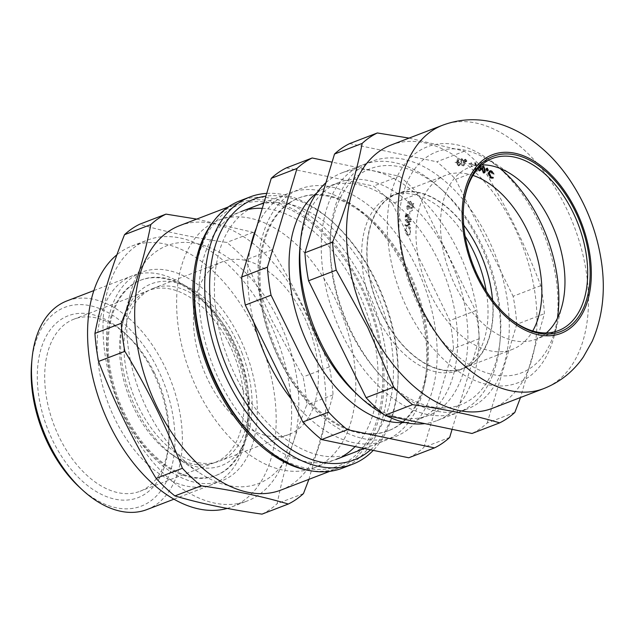 <?xml version="1.0" encoding="UTF-8"?>
<svg xmlns="http://www.w3.org/2000/svg" width="634" height="634" viewBox="0 0 634 634"><rect width="100%" height="100%" fill="white"/><g stroke="black" fill="none" stroke-linecap="round" stroke-linejoin="round"><path stroke-width="0.48" stroke-dasharray="3.17 2.38" d="M278.223 319.449A127.442 78.125 69 0 0 195.478 243.345A127.442 78.125 69 0 0 130.612 292.536A127.442 78.125 69 0 0 199.964 473.13A127.442 78.125 69 0 0 288.018 455.212A127.442 78.125 69 0 0 278.223 319.449M229.112 343.842A92.176 56.505 -111 0 1 214.823 462.551A92.176 56.505 -111 0 1 172.511 455.006A92.176 56.505 -111 0 1 122.346 324.378A92.176 56.505 -111 0 1 148.728 290.451A92.176 56.505 -111 0 1 229.112 343.842M154.268 372.586A92.176 56.505 -111 0 1 168.715 443.808A92.176 56.505 -111 0 1 139.979 491.295A92.176 56.505 -111 0 1 54.183 425.501A92.176 56.505 -111 0 1 73.885 319.195A92.176 56.505 -111 0 1 127.022 335.243A92.176 56.505 -111 0 1 154.268 372.586M153.095 372.213A97.414 59.715 69 0 0 124.296 332.747A97.414 59.715 69 0 0 39.498 354.866A97.414 59.715 69 0 0 90.551 487.808A97.414 59.715 69 0 0 168.359 447.477A97.414 59.715 69 0 0 153.095 372.213M31.7 362.173A106.496 65.286 -111 0 1 82.372 304.661A106.496 65.286 -111 0 1 157.763 368.996A106.496 65.286 -111 0 1 162.573 488.275A106.496 65.286 -111 0 1 79.868 487.594M146.993 509.546A111.727 68.496 69 0 0 164.309 365.659A111.727 68.496 69 0 0 66.879 300.936M229.976 340.442A111.727 68.496 69 0 0 196.944 295.175A111.727 68.496 69 0 0 132.546 275.719A111.727 68.496 69 0 0 108.66 404.579A111.727 68.496 69 0 0 212.659 484.328A111.727 68.496 69 0 0 247.482 426.769A111.727 68.496 69 0 0 229.976 340.442M262.262 208.34A132.68 81.334 -111 0 1 356.617 288.518A132.68 81.334 -111 0 1 355.119 446.566M343.747 455.64A132.68 81.334 -111 0 1 212.556 364.685A132.68 81.334 -111 0 1 249.138 209.283M309.146 470.476A141.58 86.795 69 0 0 339.238 467.694A141.58 86.795 69 0 0 361.19 285.363A141.58 86.795 69 0 0 237.726 203.348A141.58 86.795 69 0 0 213.499 221.424M281.044 490.042A141.58 86.795 69 0 0 302.997 307.712A141.58 86.795 69 0 0 179.525 225.704M196.73 219.095L253.093 232.337A157.47 96.534 -111 0 1 271.891 249.899C294.731 287.257 313.909 326.233 329.426 366.824A157.47 96.534 -111 0 1 333.064 394.847L308.909 479.344M303.48 493.569L277.177 503.665C283.287 472.203 293.154 439.299 306.761 404.952A157.47 96.534 69 0 0 303.123 376.929L271.526 319.552L245.588 259.995A157.47 96.534 69 0 0 226.79 242.442C194.004 237.805 164.967 231.735 139.67 224.23M262.008 514.134A157.47 96.534 69 0 0 277.177 503.665M253.093 232.337L226.79 242.442M271.891 249.899L245.588 259.995M329.426 366.824L303.123 376.929M333.064 394.847L306.761 404.952M269.046 321.05A139.662 85.614 69 0 0 147.254 240.151A139.662 85.614 69 0 0 117.393 401.227A139.662 85.614 69 0 0 247.395 500.908A139.662 85.614 69 0 0 269.046 321.05M227.194 508.413A139.662 85.614 69 0 0 231.941 506.843A139.662 85.614 69 0 0 253.592 326.986A139.662 85.614 69 0 0 131.801 246.087A139.662 85.614 69 0 0 116.933 254.773M239.248 336.884A111.727 68.496 69 0 0 110.752 310.018A111.727 68.496 69 0 0 195.613 482.49A111.727 68.496 69 0 0 239.248 336.884M232.599 340.553A104.65 64.153 69 0 0 141.342 279.935A104.65 64.153 69 0 0 118.97 400.625A104.65 64.153 69 0 0 216.368 475.31A104.65 64.153 69 0 0 232.599 340.553M231.568 340.941A104.65 64.153 69 0 0 200.629 298.551A104.65 64.153 69 0 0 140.312 280.331A104.65 64.153 69 0 0 117.94 401.013A104.65 64.153 69 0 0 215.338 475.706A104.65 64.153 69 0 0 247.957 421.8A104.65 64.153 69 0 0 231.568 340.941M238.97 353.479A92.524 56.719 -111 0 1 219.554 461.108A92.524 56.719 -111 0 1 133.433 395.069A92.524 56.719 -111 0 1 153.206 288.359A92.524 56.719 -111 0 1 238.97 353.479M241.752 352.353A97.414 59.715 -111 0 1 189.455 464.476A97.414 59.715 -111 0 1 127.933 307.371A97.414 59.715 -111 0 1 241.752 352.353M308.504 326.772A92.524 56.719 -111 0 1 289.08 434.409A92.524 56.719 -111 0 1 202.959 368.362A92.524 56.719 -111 0 1 222.74 261.652A92.524 56.719 -111 0 1 308.504 326.772M477.877 403.382A132.68 81.334 -111 0 1 467.258 408.993A132.68 81.334 -111 0 1 343.763 314.29A132.68 81.334 -111 0 1 372.126 161.274A132.68 81.334 -111 0 1 491.921 246.951A132.68 81.334 -111 0 1 477.877 403.382M325.924 182.703A132.68 81.334 -111 0 1 331.249 178.511A132.68 81.334 -111 0 1 341.869 172.892A132.68 81.334 -111 0 1 461.663 258.569A132.68 81.334 -111 0 1 447.62 415.001A132.68 81.334 -111 0 1 437 420.611A132.68 81.334 -111 0 1 424.82 423.615M385.876 415.476A132.68 81.334 -111 0 1 383.768 414.367M299.985 246.761A124.827 76.524 -111 0 1 328.895 187.735A124.827 76.524 -111 0 1 338.889 182.457A124.827 76.524 -111 0 1 455.069 271.55A124.827 76.524 -111 0 1 428.386 415.508A124.827 76.524 -111 0 1 356.443 393.769M316.746 193.029A124.827 76.524 -111 0 1 318.601 191.69A124.827 76.524 -111 0 1 328.586 186.412A124.827 76.524 -111 0 1 444.775 275.505A124.827 76.524 -111 0 1 418.083 419.462A124.827 76.524 -111 0 1 404.857 422.466M392.335 203.641L449.871 320.574L475.619 310.684L418.083 193.758L392.335 203.641A157.47 96.534 69 0 0 373.537 186.087L399.285 176.197L332.081 162.145M418.083 193.758A157.47 96.534 69 0 0 399.285 176.197M452.097 429.321L479.256 338.707L453.5 348.597A157.47 96.534 69 0 0 449.871 320.574M479.256 338.707A157.47 96.534 69 0 0 475.619 310.684M453.5 348.597L423.916 447.319L449.672 437.428M408.756 457.78A157.47 96.534 69 0 0 423.916 447.319M208.023 225.831A132.68 81.334 69 0 0 193.98 382.262A132.68 81.334 69 0 0 313.775 467.932A132.68 81.334 69 0 0 342.138 314.916A132.68 81.334 69 0 0 218.643 220.212A132.68 81.334 69 0 0 208.023 225.831M256.382 227.963A132.68 81.334 -111 0 1 279.103 198.537A132.68 81.334 -111 0 1 289.722 192.918A132.68 81.334 -111 0 1 366.198 216.02A132.68 81.334 -111 0 1 426.206 372.285A132.68 81.334 -111 0 1 384.854 440.638A132.68 81.334 -111 0 1 291.989 399.943M253.846 322.429A132.68 81.334 -111 0 1 250.184 248.639M288.47 203.379A124.708 76.452 -111 0 1 298.456 198.101A124.708 76.452 -111 0 1 370.335 219.816A124.708 76.452 -111 0 1 426.745 366.698A124.708 76.452 -111 0 1 387.873 430.946A124.708 76.452 -111 0 1 275.275 350.412A124.708 76.452 -111 0 1 288.47 203.379M289.5 202.983A124.708 76.452 -111 0 1 299.486 197.705A124.708 76.452 -111 0 1 415.563 286.719A124.708 76.452 -111 0 1 388.904 430.549A124.708 76.452 -111 0 1 276.305 350.016A124.708 76.452 -111 0 1 289.5 202.983M289.405 194.575A132.68 81.334 -111 0 1 435.685 331.241A132.68 81.334 -111 0 1 317.674 412.655A132.68 81.334 -111 0 1 289.405 194.575M286.417 167.875L373.537 186.087M465.142 236.189A93.57 57.361 69 0 0 391.297 195.803A93.57 57.361 69 0 0 371.294 303.718A93.57 57.361 69 0 0 458.39 370.51A93.57 57.361 69 0 0 486.223 291.077M473.511 239.525A93.57 57.361 69 0 0 396.448 193.822A93.57 57.361 69 0 0 376.438 301.744A93.57 57.361 69 0 0 463.541 368.528A93.57 57.361 69 0 0 473.511 239.525M484.78 170.197L483.75 170.594L483.48 172.155L484.511 171.766M409.524 208.332L408.985 206.312L407.995 206.795L408.423 209.149L407.527 206.422L408.177 205.479L409.112 205.693L409.96 207.239L411.45 207.144L412.615 210.409L410.808 211.257L412.148 210.036L411.371 207.762L409.968 208.681L408.494 208.729L407.955 206.708L408.985 206.312M408.423 209.149L407.393 209.545L406.497 206.819L407.527 206.422M406.497 206.819L407.147 205.876L409.112 205.693M455.022 162.344L456.789 162.336L456.924 162.922L455.157 162.93L455.022 162.344L456.789 162.336M462.012 158.579L464.286 162.494C464.73 164.515 464.373 165.664 463.208 165.942L460.989 162.035C460.522 160.022 460.863 158.865 462.012 158.579L460.981 158.975L463.256 162.89L464.286 162.494M469.786 163.445L471.252 163.913L471.102 161.884L471.561 162.035L471.712 164.055L473.186 164.523L473.233 165.165L471.759 164.697L471.918 166.726L471.458 166.583L471.3 164.555L469.834 164.087L469.786 163.445L468.756 163.841L470.222 164.309L471.252 163.913M480.493 168.438L479.883 168.676L479.304 167.836L479.827 167.63M463.739 225.205A93.222 57.147 69 0 0 396.567 194.147A93.222 57.147 69 0 0 376.644 301.665A93.222 57.147 69 0 0 463.414 368.203A93.222 57.147 69 0 0 492.539 300.175M472.996 175.42A93.222 57.147 69 0 0 445.496 175.364A93.222 57.147 69 0 0 425.572 282.875A93.222 57.147 69 0 0 512.343 349.413A93.222 57.147 69 0 0 532.726 330.964M490.629 171.481L492.856 174.437L489.844 171.877M492.238 178.241L490.011 178.122L488.148 175.642L487.831 173.027L489.535 171.14M488.965 172.123L488.339 173.431L490.122 177.56L491.976 177.742M488.339 173.431L488.814 173.248M490.122 177.56L490.597 177.377M475.833 162.534L476.063 169.278L475.571 169.08L475.365 162.993L474.589 162.692L474.858 162.145L475.833 162.534L474.803 162.93L475.032 169.674L476.063 169.278M460.181 163.469L458.881 161.916L458.176 163.35L459.476 164.895L460.181 163.469M457.146 163.746L458.445 165.284L459.151 163.865L457.851 162.312L457.146 163.746L458.176 163.35M458.445 165.284L459.476 164.895M456.813 161.694L457.621 158.587L458.089 158.983L457.383 161.805L459.626 163.889L458.564 165.973L456.686 163.723L456.813 161.694L457.843 161.298L458.651 158.191L459.119 158.595L458.414 161.408L460.656 163.493L459.595 165.577L457.716 163.326L457.843 161.298M457.621 158.587L458.651 158.191M413.019 207.722L410.396 201.493L409.104 201.881L409.786 204.758L408.661 201.461L410.531 200.93L412.869 206.082L413.534 203.443L413.994 203.839L413.019 207.722L411.989 208.118L410.578 204.235L411.609 203.839M413.534 203.443L412.504 203.839L411.838 206.478L412.869 206.082M408.661 201.461L407.63 201.858L408.756 205.154L409.786 204.758M409.897 224.206L405.982 219.245L410.975 221.052L410.943 221.686L407.369 220.37L410.777 224.785L407.091 225.141L410.618 227.741L410.586 228.367L405.689 224.713L409.897 224.206L408.867 224.602L404.944 219.752L405.974 219.356M404.944 219.752L409.944 221.44L409.913 222.082L406.339 220.767L409.746 225.181L406.061 225.538L409.588 228.137L409.556 228.763L404.658 225.11L408.867 224.602M404.666 225.007L405.697 224.61M410.008 213.959L409.604 213.666L409.96 211.368L410.372 211.661L410.008 213.959M465.53 159.134L466.893 161.012L465.95 162.415L464.587 160.521L465.53 159.134M499.996 168.398A118.36 72.561 69 0 0 411.426 173.898A118.36 72.561 69 0 0 418.139 304.32A118.36 72.561 69 0 0 499.552 375.645A118.36 72.561 69 0 0 557.492 318.109M480.461 166.132L479.566 164.642L478.107 165.022L479.566 164L480.976 166.385M479.304 167.218L479.692 166.821M411.094 219.816L406.212 216.606L406.592 213.967L407.963 213.563L409.049 215.615L408.898 217.7L411.165 219.19L411.094 219.816M405.538 230.15L406.545 227.677L406.846 228.335L406.022 230.348L408.185 234.184C409.509 234.596 410.198 233.914 410.261 232.155L409.707 229.048L410.729 232.393L409.897 234.786L408.153 234.873L405.538 230.15L404.508 230.546L407.123 235.269L408.153 234.873M406.885 215.188L406.759 216.289L408.415 217.383L407.884 214.205L406.885 215.188M462.131 159.245L461.449 162.114L463.121 165.308L463.945 164.222L463.834 162.447L462.131 159.245M463.121 165.308L462.091 165.704L460.419 162.51L461.449 162.114M406.854 214.601L405.855 215.584L405.728 216.685L407.385 217.779L406.854 214.601M410.063 220.212L405.181 217.002L405.562 214.363L406.933 213.959L408.019 216.012L407.868 218.096L410.135 219.586L410.063 220.212M465.895 161.908L466.497 160.941L465.602 159.641L464.984 160.616L465.895 161.908M463.953 161.012L464.865 162.304L465.467 161.337L464.571 160.037L463.953 161.012M464.5 159.53L465.863 161.408L464.92 162.811L463.557 160.917L464.5 159.53M407.741 309.574A126.396 77.483 -111 0 1 398.017 174.929A126.396 77.483 -111 0 1 485.351 157.153A126.396 77.483 -111 0 1 554.14 336.266A126.396 77.483 -111 0 1 489.805 385.052A126.396 77.483 -111 0 1 407.741 309.574M546.357 332.913A92.176 56.505 -111 0 1 535.77 339.293A92.176 56.505 -111 0 1 455.394 285.902A92.176 56.505 -111 0 1 469.683 167.194A92.176 56.505 -111 0 1 481.816 164.856M463.723 205.353A92.176 56.505 69 0 0 463.668 205.963A92.176 56.505 69 0 0 478.107 277.177A92.176 56.505 69 0 0 505.353 314.519A92.176 56.505 69 0 0 505.805 314.932M391.178 144.98A141.057 86.47 -111 0 1 522.471 245.659A141.057 86.47 -111 0 1 492.317 408.344M409.081 138.101L464.453 151.169A157.47 96.534 -111 0 1 483.251 168.731C506.091 206.09 525.269 245.065 540.786 285.657A157.47 96.534 -111 0 1 544.424 313.679L520.514 397.518M464.453 151.169L436.794 161.789A157.47 96.534 -111 0 1 455.592 179.351L483.251 168.731M349.675 143.577L436.794 161.789M540.786 285.657L513.128 296.284A157.47 96.534 -111 0 1 516.765 324.299L544.424 313.679M455.592 179.351L513.128 296.284M514.84 412.401L487.181 423.021A157.47 96.534 -111 0 1 472.013 433.482M516.765 324.299L487.181 423.021M342.709 335.537A132.68 81.334 69 0 0 436.628 415.69A132.68 81.334 69 0 0 499.766 344.04A132.68 81.334 69 0 0 439.758 187.775A132.68 81.334 69 0 0 336.709 186.935A132.68 81.334 69 0 0 342.709 335.537M350.57 331.527A126.396 77.483 -111 0 1 344.856 189.962A126.396 77.483 -111 0 1 443.023 190.763A126.396 77.483 -111 0 1 500.194 339.626A126.396 77.483 -111 0 1 440.044 407.884A126.396 77.483 -111 0 1 350.57 331.527M194.884 277.09A139.662 85.614 -111 0 1 306.436 219.277A139.662 85.614 -111 0 1 379.623 409.873A139.662 85.614 -111 0 1 258.054 441.581M342.376 468.169A143.157 87.761 69 0 0 381.716 330.932A143.157 87.761 69 0 0 239.739 200.891M370.605 449.799A139.662 85.614 69 0 0 397.534 388.016A139.662 85.614 69 0 0 392.383 326.074A139.662 85.614 69 0 0 334.364 223.525A139.662 85.614 69 0 0 265.915 196.144M387.905 326.256A132.593 81.287 -111 0 1 288.874 441.343A132.593 81.287 -111 0 1 235.024 221.163A132.593 81.287 -111 0 1 387.905 326.256M266.74 193.386A143.157 87.761 -111 0 1 332.557 221.86A143.157 87.761 -111 0 1 392.018 326.978A143.157 87.761 -111 0 1 397.304 390.465A143.157 87.761 -111 0 1 373.275 450.362M442.683 125.199A141.057 86.47 -111 0 1 573.976 225.886A141.057 86.47 -111 0 1 543.821 388.563M172.511 455.006L199.964 473.13M122.346 324.378L130.612 292.536M148.728 290.451L73.885 319.195M214.823 462.551L139.979 491.295M127.022 335.243L124.296 332.747M168.715 443.808L168.359 447.477M173.97 499.18L212.659 484.328M93.864 290.578L132.546 275.719M329.712 471.355L339.238 467.694M228.192 207.009L237.726 203.348M231.941 506.843L247.395 500.908M131.801 246.087L147.254 240.151M215.338 475.706L216.368 475.31M140.312 280.331L141.342 279.935M200.629 298.551L196.944 295.175M247.957 421.8L247.482 426.769M222.74 261.652L153.206 288.359M289.08 434.409L219.554 461.108M437 420.611L467.258 408.993M341.869 172.892L372.126 161.274M338.889 182.457L328.586 186.412M428.386 415.508L418.083 419.462M313.775 467.932L336.052 459.381M364.384 448.5L384.854 440.638M218.643 220.212L240.92 211.661M263.91 202.832L289.722 192.918M370.335 219.816L366.198 216.02M426.745 366.698L426.206 372.285M299.486 197.705L298.456 198.101M388.904 430.549L387.873 430.946M458.39 370.51L463.541 368.528M391.297 195.803L396.448 193.822M408.177 205.479L407.147 205.876M463.414 368.203L512.343 349.413M396.567 194.147L445.496 175.364M511.987 174.746L485.351 157.153M562.152 305.366L554.14 336.266M492.396 158.476L469.683 167.194M558.491 330.576L535.77 339.293M505.353 314.519L506.265 315.352M463.668 205.963L463.779 204.734M443.023 190.763L439.758 187.775M500.194 339.626L499.766 344.04M334.364 223.525L332.557 221.86M397.534 388.016L397.304 390.465"/><path stroke-width="0.95" d="M82.586 490.09L79.868 487.594A106.496 65.286 -111 0 1 31.7 362.173L32.057 358.503A111.727 68.496 69 0 0 82.586 490.09A111.727 68.496 69 0 0 146.993 509.546L173.97 499.18M93.864 290.578L66.879 300.936A111.727 68.496 69 0 0 32.057 358.503M355.119 446.566A132.68 81.334 -111 0 1 343.747 455.64M249.138 209.283A132.68 81.334 -111 0 1 262.262 208.34M213.499 221.424A141.58 86.795 69 0 0 207.461 366.634A141.58 86.795 69 0 0 309.146 470.476M228.192 207.009L179.525 225.704A141.58 86.795 69 0 0 134.86 322.207A141.58 86.795 69 0 0 190.049 456.036A141.58 86.795 69 0 0 281.044 490.042L329.712 471.355M308.909 479.344L303.48 493.569A157.47 96.534 -111 0 1 288.312 504.03C263.023 496.517 233.978 490.447 201.192 485.818A157.47 96.534 -111 0 1 182.402 468.257C166.877 427.665 147.698 388.69 124.858 351.323A157.47 96.534 -111 0 1 121.229 323.308C134.836 288.961 144.695 256.057 150.813 224.587A157.47 96.534 -111 0 1 165.973 214.126L196.73 219.095M288.312 504.03L262.008 514.134C229.223 509.498 200.185 503.428 174.889 495.923L201.192 485.818M182.402 468.257L156.099 478.361A157.47 96.534 69 0 0 174.889 495.923M124.858 351.323L98.555 361.428C113.906 401.663 133.085 440.646 156.099 478.361M121.229 323.308L94.926 333.405A157.47 96.534 69 0 0 98.555 361.428M150.813 224.587L124.51 234.691C110.902 269.03 101.044 301.942 94.926 333.405M165.973 214.126L139.67 224.23A157.47 96.534 69 0 0 124.51 234.691M116.933 254.773A139.662 85.614 69 0 0 105.68 416.292A139.662 85.614 69 0 0 227.194 508.413M424.82 423.615A132.68 81.334 -111 0 1 385.876 415.476M383.768 414.367A132.68 81.334 -111 0 1 360.524 397.51A132.68 81.334 -111 0 1 300.508 241.245A132.68 81.334 -111 0 1 325.924 182.703M360.524 397.51L356.443 393.769A124.827 76.524 -111 0 1 299.985 246.761L300.508 241.245M404.857 422.466A124.827 76.524 -111 0 1 301.903 330.369A124.827 76.524 -111 0 1 316.746 193.029M332.081 162.145L312.166 157.985L286.417 167.875A157.47 96.534 69 0 0 271.249 178.336L297.005 168.446L267.421 267.16L241.673 277.05L271.249 178.336M312.166 157.985A157.47 96.534 69 0 0 297.005 168.446M434.504 447.889L408.756 457.78L321.636 439.568L347.384 429.678L434.504 447.889A157.47 96.534 69 0 0 449.672 437.428L452.097 429.321M271.051 295.182L328.594 412.116L302.838 422.006L245.303 305.073L271.051 295.182A157.47 96.534 69 0 1 267.421 267.16M328.594 412.116A157.47 96.534 69 0 0 347.384 429.678M302.838 422.006A157.47 96.534 69 0 0 321.636 439.568M291.989 399.943A132.68 81.334 -111 0 1 253.846 322.429M250.184 248.639A132.68 81.334 -111 0 1 256.382 227.963M241.673 277.05A157.47 96.534 69 0 0 245.303 305.073M486.223 291.077A93.57 57.361 69 0 0 468.36 241.499A93.57 57.361 69 0 0 465.142 236.189M483.687 166.718L482.339 168.866L483.409 172.329L484.511 171.766L484.78 170.197L483.687 166.718M479.827 167.63L480.334 167.439L481.222 169.611L479.526 170.958L477.917 168.256M480.493 168.438L480.913 168.279M492.539 300.175A93.222 57.147 69 0 0 477.862 248.156A93.222 57.147 69 0 0 463.739 225.205M532.726 330.964A93.222 57.147 69 0 0 526.791 229.365A93.222 57.147 69 0 0 472.996 175.42M489.535 171.14L490.629 171.481M491.405 177.956L492.238 178.241M489.844 171.877L488.965 172.123M489.369 173.042L491.152 177.163L493.006 177.346L493.339 177.98L491.041 177.726L489.179 175.246L488.862 172.63C489.297 170.744 490.328 170.284 491.936 171.259L493.886 174.041L491.857 171.869C490.542 171.101 489.71 171.489 489.369 173.042L488.814 173.248M490.597 177.377L491.152 177.163M483.362 172.9L481.872 168.596C481.824 166.671 482.434 165.839 483.702 166.092L485.24 170.435C485.272 172.353 484.645 173.177 483.362 172.9M557.492 318.109A118.36 72.561 69 0 0 499.996 168.398M487.284 168.121L488.299 170.308L487.007 171.093L485.985 168.882L487.284 168.121M480.873 165.688L480.334 167.439M478.202 168.39L479.534 170.316L480.738 169.436L479.304 167.218M479.304 166.702L480.461 166.076M487.063 170.641L487.903 170.078L487.245 168.581L486.381 169.143L487.063 170.641M481.816 164.856A92.176 56.505 -111 0 1 511.987 174.746A92.176 56.505 -111 0 1 562.152 305.366A92.176 56.505 -111 0 1 546.357 332.913M505.805 314.932A92.176 56.505 69 0 0 558.491 330.576A92.176 56.505 69 0 0 578.192 224.262A92.176 56.505 69 0 0 492.396 158.476A92.176 56.505 69 0 0 463.723 205.353M478.496 277.304A93.919 57.575 -111 0 1 463.779 204.734A93.919 57.575 -111 0 1 538.805 165.854A93.919 57.575 -111 0 1 588.027 294.025A93.919 57.575 -111 0 1 506.265 315.352A93.919 57.575 -111 0 1 478.496 277.304M543.821 388.563L492.317 408.344A141.057 86.47 -111 0 1 369.313 326.637A141.057 86.47 -111 0 1 391.178 144.98L442.683 125.199C459.222 119.089 476.11 118.098 493.355 122.243C503.047 124.597 512.32 128.322 521.18 133.409C540.358 144.647 556.707 160.402 570.243 180.666C586.783 205.63 597.22 232.924 601.547 262.531C605.652 291.133 602.554 317.365 592.235 341.243L583.343 356.997C573.318 371.54 560.147 382.064 543.821 388.563A141.057 86.47 -111 0 1 420.81 306.856A141.057 86.47 -111 0 1 442.683 125.199M520.514 397.518L514.84 412.401A157.47 96.534 -111 0 1 499.671 422.862C474.383 415.349 445.337 409.279 412.56 404.651A157.47 96.534 -111 0 1 393.762 387.089L367.823 327.54L336.226 270.155A157.47 96.534 -111 0 1 332.588 242.14C346.196 207.793 356.054 174.889 362.173 143.419A157.47 96.534 -111 0 1 377.333 132.958L409.081 138.101M336.226 270.155L308.56 280.783A157.47 96.534 -111 0 1 304.93 252.76L332.588 242.14M362.173 143.419L334.514 154.038A157.47 96.534 -111 0 1 349.675 143.577L377.333 132.958M304.93 252.76L334.514 154.038M412.56 404.651L384.893 415.27L472.013 433.482L499.671 422.862M384.893 415.27A157.47 96.534 -111 0 1 366.103 397.708L393.762 387.089M366.103 397.708L308.56 280.783M259.869 443.245L258.054 441.581A139.662 85.614 -111 0 1 200.035 339.031A139.662 85.614 -111 0 1 194.884 277.09L195.113 274.641A143.157 87.761 69 0 0 200.399 338.128A143.157 87.761 69 0 0 259.869 443.245A143.157 87.761 69 0 0 342.376 468.169L352.678 464.215A143.157 87.761 -111 0 1 219.435 362.038A143.157 87.761 -111 0 1 250.042 196.936A143.157 87.761 -111 0 1 266.74 193.386M250.042 196.936L239.739 200.891A143.157 87.761 69 0 0 195.113 274.641M265.915 196.144A139.662 85.614 69 0 0 226.092 365.525A139.662 85.614 69 0 0 370.605 449.799M373.275 450.362A143.157 87.761 -111 0 1 352.678 464.215M477.6 277.922A95.671 58.645 69 0 0 587.631 300.92A95.671 58.645 69 0 0 514.959 153.246A95.671 58.645 69 0 0 477.6 277.922M336.052 459.381L364.384 448.5M240.92 211.661L263.91 202.832"/></g></svg>
